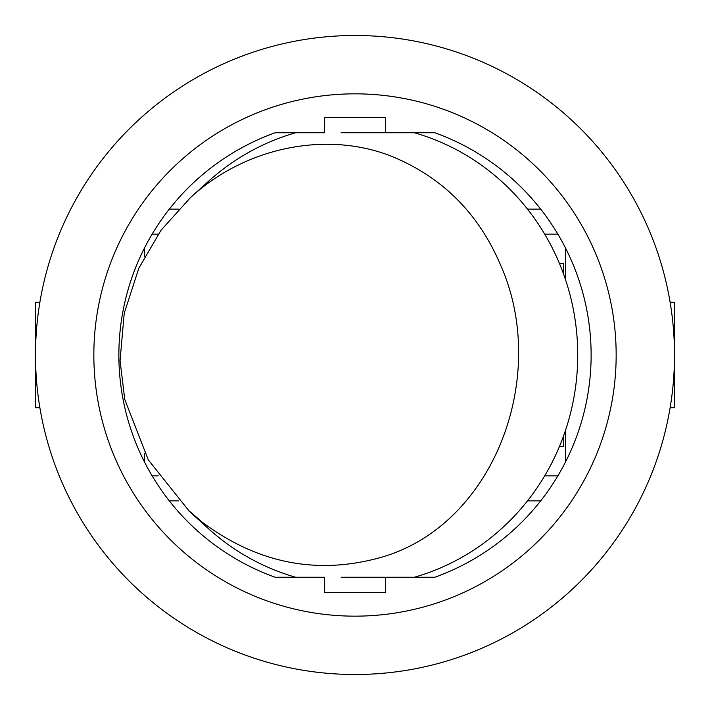 <?xml version="1.0" encoding="UTF-8"?>
<svg xmlns="http://www.w3.org/2000/svg" width="710" height="710" viewBox="0 0 710 710"><rect width="100%" height="100%" fill="white"/><g stroke="black" fill="none" stroke-linecap="round" stroke-linejoin="round"><path stroke-width="1.06" d="M559.373 446.679L563.509 446.679L563.509 436.1M563.509 273.9L563.509 263.321L559.373 263.321M540.727 209.139L527.521 209.139M178.645 209.139L169.273 209.139M152.118 234.149L158.232 234.149M544.694 234.149L557.882 234.149M565.453 247.87L565.453 279.474M565.453 430.526L565.453 462.13M540.727 500.861L527.521 500.861M178.636 500.861L169.273 500.861M557.882 475.851L544.694 475.851M158.232 475.851L152.118 475.851M144.547 462.13L144.547 453.433M144.547 256.55L144.547 247.87M385.557 117.461L385.557 132.743L434.795 132.743A236.155 236.155 0 0 1 434.795 577.257L385.557 577.257L385.557 592.539L324.443 592.539L324.443 577.257L275.205 577.257A236.155 236.155 0 0 1 275.205 132.743L324.443 132.743L324.443 117.461L385.557 117.461M93.844 355A261.156 261.156 0 0 1 485.578 128.829A261.156 261.156 0 0 1 485.578 581.17A261.156 261.156 0 0 1 93.844 355M35.5 355A319.5 319.5 0 0 1 514.75 78.304A319.5 319.5 0 0 1 514.75 631.696A319.5 319.5 0 0 1 35.5 355M670.107 407.788L674.5 407.788L674.5 302.211L670.107 302.211M39.893 407.788L35.5 407.788L35.5 302.211L39.893 302.211M563.367 436.481L563.367 446.546L559.436 446.546M563.367 263.321L559.436 263.454M563.367 263.454L563.367 273.519M414.347 132.743A230.599 222.736 90 0 1 577.736 355A230.599 222.736 90 0 1 414.347 577.257M295.653 577.257A230.599 222.736 90 0 1 208.421 528.63L188.585 510.667M199.377 519.968A230.599 222.736 90 0 1 198.525 519.108M190.245 197.815L208.421 181.37A230.599 222.736 90 0 1 295.653 132.743M385.557 577.257L344.457 577.257A222.265 214.695 90 0 1 341.102 577.257M201.613 521.619L188.718 510.534L148.284 459.849L124.747 399.411L120.061 360.618L124.215 313.296L138.876 268.114L161.001 230.28L190.315 197.753C244.87 147.343 326.644 130.125 392.452 156.661C442.641 177.464 478.691 213.595 500.577 265.061C550.117 376.318 493.769 526.563 379.522 557.785C316.207 575.144 256.887 563.119 201.551 521.699L190.245 512.185M341.102 132.743A222.265 214.695 -90 0 1 344.457 132.743L385.557 132.743"/></g></svg>
